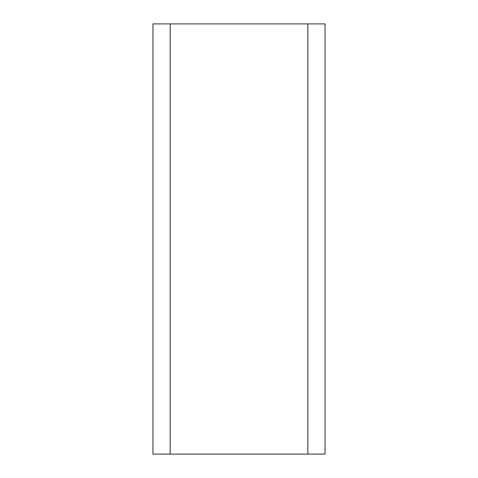 <?xml version="1.0" encoding="UTF-8"?>
<svg xmlns="http://www.w3.org/2000/svg" width="478" height="478" viewBox="0 0 478 478"><rect width="100%" height="100%" fill="white"/><g stroke="black" fill="none" stroke-linecap="round" stroke-linejoin="round"><path stroke-width="0.72" d="M325.04 454.1L152.96 454.1L152.96 23.9L325.04 23.9L325.04 454.1M170.168 454.1L170.168 23.9M307.832 454.1L307.832 23.9"/></g></svg>

